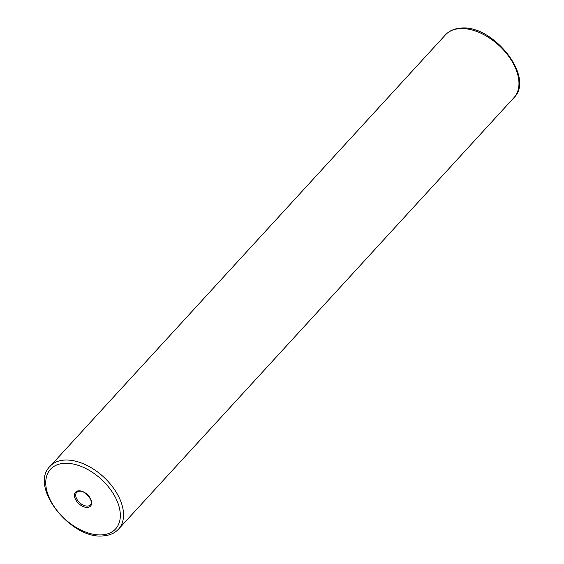 <?xml version="1.0" encoding="UTF-8"?>
<svg xmlns="http://www.w3.org/2000/svg" width="564" height="564" viewBox="0 0 564 564"><rect width="100%" height="100%" fill="white"/><g stroke="black" fill="none" stroke-linecap="round" stroke-linejoin="round"><path stroke-width="0.85" d="M90.388 504.836A9.292 5.675 42.5 0 1 87.624 506.084A9.292 5.675 42.5 0 1 78.093 501.008A9.292 5.675 42.5 0 1 76.69 492.28L79.122 491.209C85.594 489.968 94.484 502.284 90.388 504.836M87.533 507.381A10.223 6.239 -137.5 0 0 90.416 498.484A10.223 6.239 -137.5 0 0 78.551 490.828A10.223 6.239 -137.5 0 0 75.668 499.718A10.223 6.239 -137.5 0 0 87.533 507.381M63.633 463.361A44.147 26.945 42.5 0 1 114.887 496.447A44.147 26.945 42.5 0 1 102.451 534.841A44.147 26.945 42.5 0 1 51.197 501.756A44.147 26.945 42.5 0 1 63.633 463.361M50.027 466.35C28.588 486.753 71.621 540.432 103.882 535.8C109.98 535.278 114.866 533.058 118.546 529.145A46.474 28.369 -137.5 0 0 111.524 485.491A46.474 28.369 -137.5 0 0 63.859 460.125A46.474 28.369 -137.5 0 0 50.027 466.35L445.454 34.855C449.134 30.942 454.02 28.722 460.118 28.2C492.379 23.568 535.412 77.247 513.973 97.65A46.474 28.369 -137.5 0 0 506.951 54.003A46.474 28.369 -137.5 0 0 459.286 28.637A46.474 28.369 -137.5 0 0 445.454 34.855M118.546 529.145L513.973 97.65"/></g></svg>
